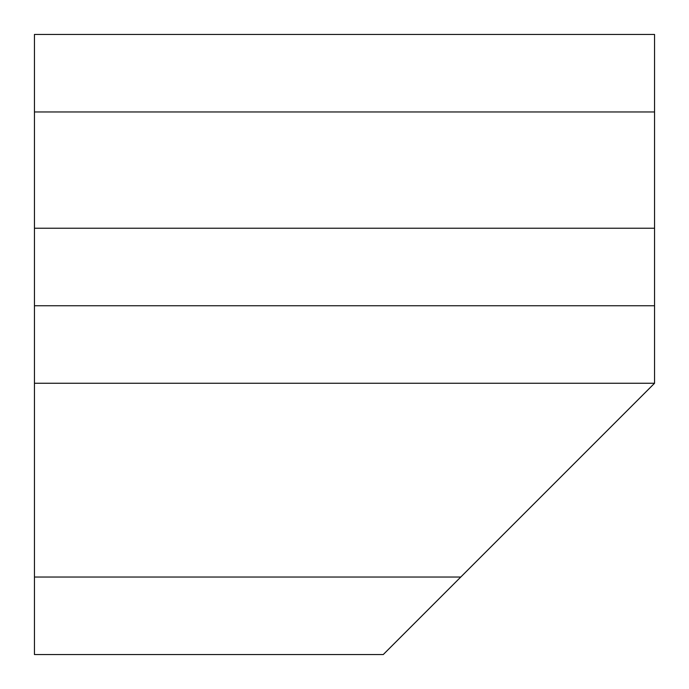 <?xml version="1.0" encoding="UTF-8"?>
<svg xmlns="http://www.w3.org/2000/svg" width="689" height="689" viewBox="0 0 689 689"><rect width="100%" height="100%" fill="white"/><g stroke="black" fill="none" stroke-linecap="round" stroke-linejoin="round"><path stroke-width="1.03" d="M654.55 111.962L34.45 111.962L34.45 34.45L654.55 34.45L654.55 383.256L34.45 383.256L34.45 577.038L460.769 577.038L654.55 383.256M34.45 111.962L34.45 228.231L654.55 228.231M460.769 577.038L383.256 654.55L34.45 654.55L34.45 577.038M34.45 383.256L34.45 228.231M654.55 305.744L34.45 305.744"/></g></svg>
